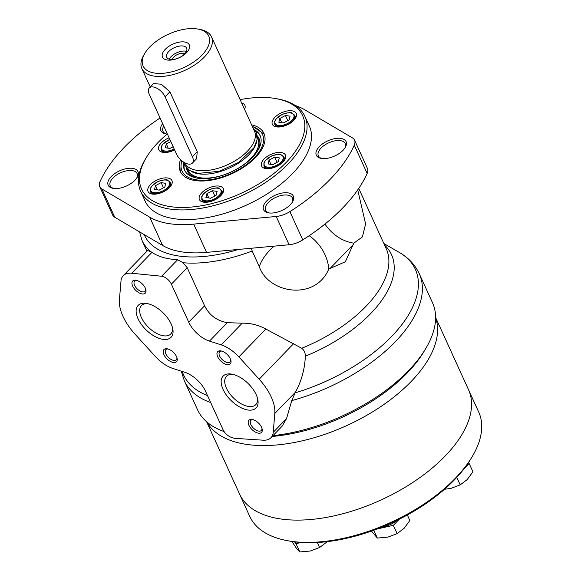 <?xml version="1.0" encoding="UTF-8"?>
<svg xmlns="http://www.w3.org/2000/svg" width="581" height="581" viewBox="0 0 581 581"><rect width="100%" height="100%" fill="white"/><g stroke="black" fill="none" stroke-linecap="round" stroke-linejoin="round"><path stroke-width="0.87" d="M173.167 146.724L169.957 148.46L165.324 147.727L166.297 143.965L170.799 141.532M154.539 189.413L155.512 185.651L161.119 182.616L165.759 183.349L164.786 187.111L159.172 190.14L154.539 189.413M174.62 149.913A13.131 6.681 155.5 0 1 158.831 149.796A13.131 6.681 155.5 0 1 169.1 137.806M241.631 102.939A13.131 6.681 155.5 0 1 244.87 105.321A13.131 6.681 155.5 0 1 244.543 109.33M293.783 120.361A13.131 6.681 155.5 0 1 281.509 126.723A13.131 6.681 155.5 0 1 272.351 124.312A13.131 6.681 155.5 0 1 281.524 112.787A13.131 6.681 155.5 0 1 296.245 113.426A13.131 6.681 155.5 0 1 293.783 120.361M282.998 162.048A13.131 6.681 155.5 0 1 270.724 168.41A13.131 6.681 155.5 0 1 261.566 165.999A13.131 6.681 155.5 0 1 270.746 154.473A13.131 6.681 155.5 0 1 285.46 155.105A13.131 6.681 155.5 0 1 282.998 162.048M220.845 195.63A13.131 6.681 155.5 0 1 208.572 201.999A13.131 6.681 155.5 0 1 199.414 199.581A13.131 6.681 155.5 0 1 208.594 188.055A13.131 6.681 155.5 0 1 223.307 188.694A13.131 6.681 155.5 0 1 220.845 195.63M169.478 187.532A13.131 6.681 155.5 0 1 157.204 193.894A13.131 6.681 155.5 0 1 148.046 191.483A13.131 6.681 155.5 0 1 157.219 179.957A13.131 6.681 155.5 0 1 171.94 180.589A13.131 6.681 155.5 0 1 169.478 187.532M199.552 177.633A38.288 19.485 155.5 0 1 187.757 169.158M257.31 137.457A38.288 19.485 155.5 0 1 255.967 151.924M257.303 136.826A38.586 19.638 155.5 0 1 256.047 151.801A38.586 19.638 155.5 0 1 250.789 158.533A38.586 19.638 155.5 0 1 199.414 177.612A38.586 19.638 155.5 0 1 187.285 168.737M254.841 130.006A41.571 21.156 155.5 0 1 260.128 135.555A41.571 21.156 155.5 0 1 252.336 157.531A41.571 21.156 155.5 0 1 213.474 177.684A41.571 21.156 155.5 0 1 184.475 170.037A41.571 21.156 155.5 0 1 183.756 162.404M251.595 124.806A45.95 23.385 155.5 0 1 263.956 133.398A45.95 23.385 155.5 0 1 255.335 157.683A45.95 23.385 155.5 0 1 212.385 179.957A45.95 23.385 155.5 0 1 180.335 171.504A45.95 23.385 155.5 0 1 180.531 159.659M240.12 99.627A88.501 45.042 155.5 0 1 276.048 98.617L277.74 98.923A90.251 45.935 155.5 0 1 304.894 116.396A90.251 45.935 155.5 0 1 287.973 164.103A90.251 45.935 155.5 0 1 203.604 207.853A90.251 45.935 155.5 0 1 140.646 191.251A90.251 45.935 155.5 0 1 145.272 159.296L146.151 157.814A88.501 45.042 155.5 0 1 167.328 133.921M276.048 98.617A88.501 45.042 155.5 0 1 286.077 162.535A88.501 45.042 155.5 0 1 179.238 207.417A88.501 45.042 155.5 0 1 146.151 157.814M205.906 197.511L206.88 193.749L212.493 190.721L217.127 191.447L216.154 195.209L210.547 198.244L205.906 197.511M268.059 163.929L269.032 160.167L274.646 157.131L279.279 157.865L278.306 161.627L272.7 164.655L268.059 163.929M278.844 122.242L279.817 118.48L285.424 115.452L290.064 116.178L289.091 119.94L283.477 122.976L278.844 122.242M283.39 122.954L287.864 120.601M287.769 120.587L285.424 115.452M281.741 122.7L279.817 118.48M272.605 164.641L277.079 162.288M276.984 162.273L274.646 157.131M270.957 164.379L269.032 160.167M210.453 198.23L214.926 195.877M214.832 195.862L212.493 190.721M208.804 197.968L206.88 193.749M159.085 190.125L163.559 187.772M163.464 187.757L161.119 182.616M157.436 189.864L155.512 185.651M168.214 148.184L166.297 143.965M169.863 148.438L173.138 146.673M131.713 273.237A26.254 13.791 -135.9 0 0 123.252 275.663A26.254 13.791 -135.9 0 0 120.993 281.059L119.41 299.898A43.757 22.986 -135.9 0 0 135.032 334.177L155.359 356.465A26.254 13.791 -135.9 0 0 173.029 368.507L184.758 372.276A21.882 11.489 -135.9 0 1 205.507 391.209L223.089 429.787A8.751 4.597 -135.9 0 0 231.391 437.362L234.317 438.299L263.106 440.195A26.254 13.791 -135.9 0 0 270.971 437.718A26.254 13.791 -135.9 0 0 273.23 432.315L274.806 413.476A43.757 22.986 -135.9 0 0 259.184 379.204L238.864 356.908A26.254 13.791 -135.9 0 0 221.194 344.874L209.465 341.105A21.882 11.489 -135.9 0 1 188.716 322.172L171.388 284.16A8.751 4.597 -135.9 0 0 161.605 276.258L131.713 273.237L151.939 252.365L151.067 251.791A109.395 55.682 155.5 0 1 142.047 240.49L139.556 231.87M151.939 252.365C158.337 256.671 166.9 259.133 177.626 259.729L183.015 262.735L187.264 267.776L204.585 305.788C209.262 315.178 216.844 320.799 227.331 322.666L242.197 323.196C250.585 323.043 258.472 324.99 265.866 329.042L301.728 348.273C304.154 350.161 305.359 352.812 305.345 356.218C304.778 369.124 301.466 381.121 295.409 392.219L291.764 400.585L286.549 418.574L282.17 426.163L270.971 437.718M251.37 248.24L252.169 251.021L259.344 266.773A54.701 27.837 155.5 0 1 274.109 246.141M357.729 189.914L365.616 223.975L362.391 236.939L353.8 243.163L345.325 261.791L330.146 268.393L353.277 244.521M259.344 266.773C268.451 293.405 315.214 301.328 328.853 268.901L330.146 268.393M151.067 251.791L147.61 250.527L123.252 275.663M291.764 400.585A129.091 65.704 155.5 0 0 395.073 341.977A129.091 65.704 155.5 0 0 419.279 273.738L432.475 302.686A129.091 65.704 155.5 0 1 425.851 348.397A129.091 65.704 155.5 0 1 408.261 370.925A129.091 65.704 155.5 0 1 273.012 435.612M224.084 431.552A129.091 65.704 155.5 0 1 197.54 409.75L184.351 380.802L181.25 371.15M425.002 349.791A125.808 64.033 155.5 0 1 407.063 373.125A125.808 64.033 155.5 0 1 272.198 436.447A125.808 64.033 155.5 0 0 407.063 373.125A125.808 64.033 155.5 0 0 424.203 351.171L425.851 348.397M295.438 105.604A98.458 50.111 155.5 0 1 304.575 109.664L352.391 137.857A17.503 8.911 155.5 0 1 354.555 140.152L367.439 168.432A17.503 8.911 155.5 0 1 367.163 173.443A142.214 72.385 155.5 0 1 302.774 239.895A17.503 8.911 155.5 0 1 289.098 244.754L206.56 252.386A98.458 50.111 155.5 0 1 162.6 245.458L114.777 217.265A17.503 8.911 155.5 0 1 112.62 214.963L99.729 186.69A17.503 8.911 155.5 0 1 100.012 181.679A142.214 72.385 155.5 0 1 160.08 118.016M354.555 140.152A17.503 8.911 155.5 0 1 354.272 145.163A142.214 72.385 155.5 0 1 289.883 211.615A17.503 8.911 155.5 0 1 276.215 216.473L193.669 224.113A98.458 50.111 155.5 0 1 149.709 217.178L101.893 188.985A17.503 8.911 155.5 0 1 99.729 186.69M308.605 124.537A90.309 45.964 155.5 0 1 309.317 125.968A90.309 45.964 155.5 0 1 292.381 173.704A90.309 45.964 155.5 0 1 207.962 217.483A90.309 45.964 155.5 0 1 144.967 200.873A90.309 45.964 155.5 0 1 144.349 199.392M343.03 150.312A16.362 8.33 155.5 0 1 321.242 158.402A16.362 8.33 155.5 0 1 318.664 147.371A16.362 8.33 155.5 0 1 338.629 138.278A16.362 8.33 155.5 0 1 345.259 147.458A16.362 8.33 155.5 0 1 343.03 150.312M134.901 180.255A16.362 8.33 155.5 0 1 113.106 188.346A16.362 8.33 155.5 0 1 110.535 177.314A16.362 8.33 155.5 0 1 130.493 168.221A16.362 8.33 155.5 0 1 137.131 177.401A16.362 8.33 155.5 0 1 134.901 180.255M167.154 134.073A16.362 8.33 155.5 0 1 165.861 133.906A16.362 8.33 155.5 0 1 162.651 123.651M290.275 204.759A16.362 8.33 155.5 0 1 268.487 212.849A16.362 8.33 155.5 0 1 265.909 201.818A16.362 8.33 155.5 0 1 285.874 192.718A16.362 8.33 155.5 0 1 292.504 201.897A16.362 8.33 155.5 0 1 290.275 204.759M269.301 212.966A14.772 7.517 155.5 0 1 265.582 210.271A14.772 7.517 155.5 0 1 275.91 197.308A14.772 7.517 155.5 0 1 292.461 198.019A14.772 7.517 155.5 0 1 292.061 202.595M166.682 134.022A14.772 7.517 155.5 0 1 162.963 131.321A14.772 7.517 155.5 0 1 163.748 126.055M113.92 188.469A14.772 7.517 155.5 0 1 110.208 185.767A14.772 7.517 155.5 0 1 120.528 172.804A14.772 7.517 155.5 0 1 137.087 173.516A14.772 7.517 155.5 0 1 136.688 178.091M322.056 158.526A14.772 7.517 155.5 0 1 318.337 155.824A14.772 7.517 155.5 0 1 328.664 142.861A14.772 7.517 155.5 0 1 345.216 143.572A14.772 7.517 155.5 0 1 344.816 148.148M328.853 268.901A40.314 34.068 56.8 0 0 309.186 235.697M324.968 224.063A40.314 34.068 56.8 0 0 353.8 243.163M256.177 394.637A22.928 12.041 44.1 0 1 257.746 399.241A22.928 12.041 44.1 0 1 244.63 409.198A22.928 12.041 44.1 0 1 222.298 387.556A22.928 12.041 44.1 0 1 231.834 374.135A22.928 12.041 44.1 0 1 256.177 394.637M171.163 323.966A22.928 12.041 44.1 0 1 172.724 328.57A22.928 12.041 44.1 0 1 159.608 338.527A22.928 12.041 44.1 0 1 137.276 316.892A22.928 12.041 44.1 0 1 146.819 303.471A22.928 12.041 44.1 0 1 171.163 323.966M261.559 427.296A8.751 4.597 44.1 0 1 262.162 429.054A8.751 4.597 44.1 0 1 257.151 432.86A8.751 4.597 44.1 0 1 248.624 424.595A8.751 4.597 44.1 0 1 252.27 419.467A8.751 4.597 44.1 0 1 261.559 427.296M230.323 358.746A8.751 4.597 44.1 0 1 230.918 360.503A8.751 4.597 44.1 0 1 225.907 364.302A8.751 4.597 44.1 0 1 217.388 356.044A8.751 4.597 44.1 0 1 221.027 350.917A8.751 4.597 44.1 0 1 230.323 358.746M176.544 356.625A8.751 4.597 44.1 0 1 177.14 358.383A8.751 4.597 44.1 0 1 172.136 362.188A8.751 4.597 44.1 0 1 163.61 353.923A8.751 4.597 44.1 0 1 167.248 348.803A8.751 4.597 44.1 0 1 176.544 356.625M145.301 288.074A8.751 4.597 44.1 0 1 145.896 289.832A8.751 4.597 44.1 0 1 140.892 293.637A8.751 4.597 44.1 0 1 132.366 285.373A8.751 4.597 44.1 0 1 136.005 280.253A8.751 4.597 44.1 0 1 145.301 288.074M145.7 289.098A7.27 3.82 44.1 0 1 145.076 291.234A7.27 3.82 44.1 0 1 137.196 288.917A7.27 3.82 44.1 0 1 134.632 281.117A7.27 3.82 44.1 0 1 136.746 280.427M176.944 357.649A7.27 3.82 44.1 0 1 176.319 359.784A7.27 3.82 44.1 0 1 168.439 357.468A7.27 3.82 44.1 0 1 165.875 349.668A7.27 3.82 44.1 0 1 167.989 348.978M230.722 359.77A7.27 3.82 44.1 0 1 230.098 361.905A7.27 3.82 44.1 0 1 222.218 359.588A7.27 3.82 44.1 0 1 219.654 351.781A7.27 3.82 44.1 0 1 221.768 351.091M261.958 428.32A7.27 3.82 44.1 0 1 261.341 430.456A7.27 3.82 44.1 0 1 253.461 428.139A7.27 3.82 44.1 0 1 250.89 420.339A7.27 3.82 44.1 0 1 253.011 419.649M172.419 327.343A20.379 10.705 44.1 0 1 170.741 333.988A20.379 10.705 44.1 0 1 148.656 327.488A20.379 10.705 44.1 0 1 141.466 305.621A20.379 10.705 44.1 0 1 148.061 303.74M257.434 398.007A20.379 10.705 44.1 0 1 255.763 404.652A20.379 10.705 44.1 0 1 233.678 398.159A20.379 10.705 44.1 0 1 226.488 376.285A20.379 10.705 44.1 0 1 233.075 374.404M192.362 163.13L196.581 158.773L197.242 151.772L169.906 91.791L161.307 84.23L153.537 83.562L149.317 87.92A10.937 5.745 -135.9 0 0 149.266 94.289L176.602 154.27A10.937 5.745 -135.9 0 0 184.453 162.615A10.937 5.745 -135.9 0 0 192.362 163.13A10.937 5.745 -135.9 0 0 192.405 156.761L165.077 96.78A10.937 5.745 -135.9 0 0 157.219 88.428A10.937 5.745 -135.9 0 0 149.317 87.92M197.881 29.05A36.08 18.36 155.5 0 1 201.97 55.108A36.08 18.36 155.5 0 1 158.417 73.402A36.08 18.36 155.5 0 1 144.93 53.183A36.08 18.36 155.5 0 1 197.881 29.05L199.995 29.435A38.266 19.478 155.5 0 1 211.513 36.843L254.463 131.095A38.266 19.478 155.5 0 1 247.288 151.329A38.266 19.478 155.5 0 1 211.52 169.877A38.266 19.478 155.5 0 1 184.823 162.84L184.809 162.811M211.513 36.843A38.266 19.478 155.5 0 1 204.33 57.069A38.266 19.478 155.5 0 1 168.563 75.617A38.266 19.478 155.5 0 1 141.866 68.58A38.266 19.478 155.5 0 1 143.834 55.028L144.93 53.183M167.183 59.996A14.728 7.495 155.5 0 1 171.054 45.042A14.728 7.495 155.5 0 1 189.486 47.947A14.728 7.495 155.5 0 1 167.183 59.996M170.211 59.393A10.937 5.57 155.5 0 1 166.732 57.243A10.937 5.57 155.5 0 1 174.38 47.642A10.937 5.57 155.5 0 1 186.646 48.172A10.937 5.57 155.5 0 1 182.085 56.045A10.937 5.57 155.5 0 1 170.211 59.393M169.282 59.189A10.937 5.57 155.5 0 1 186.436 51.368M172.296 59.502A7.27 3.704 155.5 0 1 177.495 54.483A7.27 3.704 155.5 0 1 184.693 53.851M256.686 141.684A38.288 19.485 155.5 0 1 248.871 154.757A38.288 19.485 155.5 0 1 191.345 171.446M410.97 381.695A125.808 64.033 155.5 0 1 295.809 442.206A125.808 64.033 155.5 0 1 206.843 421.966A125.808 64.033 155.5 0 0 295.809 442.206A125.808 64.033 155.5 0 0 410.97 381.695A125.808 64.033 155.5 0 0 435.59 317.72A125.808 64.033 155.5 0 1 410.97 381.695M444.944 456.245A125.808 64.033 155.5 0 1 327.343 517.221A125.808 64.033 155.5 0 1 239.575 494.082A125.808 64.033 155.5 0 0 327.343 517.221A125.808 64.033 155.5 0 0 444.944 456.245A125.808 64.033 155.5 0 0 468.54 389.742A125.808 64.033 155.5 0 1 444.944 456.245M435.59 317.444L478.693 412.016A125.808 64.033 155.5 0 1 472.237 456.564L471.14 458.409A123.622 62.915 155.5 0 1 454.298 479.986A123.622 62.915 155.5 0 1 289.701 541.1L287.588 540.715A125.808 64.033 155.5 0 1 249.728 516.364L206.633 421.784M472.237 456.564A125.808 64.033 155.5 0 1 455.097 478.519A125.808 64.033 155.5 0 1 287.588 540.715M317.306 542.523L319.579 547.505L310.269 551.028L299.781 551.95L296.84 548.914L291.887 541.463M319.579 547.505L326.529 542.247M301.198 542.487L296.005 543.656L294.523 541.841M299.781 551.95L296.005 543.656M456.775 477.364L460.203 484.881L450.892 488.403L444.516 489.26M468.468 462.643L469.136 463.464L464.306 468.446M460.203 484.881L467.153 479.623L472.919 471.757L469.136 463.464M399.241 519.254L393.359 525.326L397.135 533.619L387.832 537.142L377.345 538.064L371.448 531.085M397.135 533.619L404.093 528.361L409.852 520.496L407.346 514.991M393.359 525.326L377.309 528.928M377.345 538.064L373.779 530.242M381.427 527.308A17.503 8.911 -24.5 0 0 397.143 520.293M281.807 162.658A10.937 5.57 155.5 0 1 271.581 167.96A10.937 5.57 155.5 0 1 263.948 165.948L263.919 162.956L265.357 160.501L271.45 156.057C277.435 154.255 280.608 153.791 280.972 154.662L283.862 156.87A10.937 5.57 155.5 0 1 281.807 162.658M281.102 162.07A10.284 5.236 155.5 0 1 264.682 165.752A10.284 5.236 155.5 0 1 275.227 154.866A10.284 5.236 155.5 0 1 281.102 162.07M174.169 148.932A10.284 5.236 155.5 0 1 161.569 148.961A10.284 5.236 155.5 0 1 169.855 139.469M168.287 188.142A10.937 5.57 155.5 0 1 158.061 193.444A10.937 5.57 155.5 0 1 150.428 191.432L150.392 188.44L151.837 185.985L157.923 181.541C163.915 179.74 167.088 179.275 167.444 180.146L170.335 182.354A10.937 5.57 155.5 0 1 168.287 188.142M167.575 187.554A10.284 5.236 155.5 0 1 151.162 191.236A10.284 5.236 155.5 0 1 161.707 180.35A10.284 5.236 155.5 0 1 167.575 187.554M196.371 177.96A39.326 20.015 155.5 0 1 186.53 167.96M257.216 135.751A39.326 20.015 155.5 0 1 258.305 149.738M184.765 170.625A41.571 21.156 155.5 0 1 184.213 164.089M255.814 131.459A41.571 21.156 155.5 0 1 260.382 136.165M252.452 126.687A44.2 22.492 155.5 0 1 254.231 157.829A44.2 22.492 155.5 0 1 204.505 180.226A44.2 22.492 155.5 0 1 181.875 160.857M218.95 195.652A10.284 5.236 155.5 0 1 202.529 199.334A10.284 5.236 155.5 0 1 213.074 188.455A10.284 5.236 155.5 0 1 218.95 195.652M291.88 120.383A10.284 5.236 155.5 0 1 275.467 124.065A10.284 5.236 155.5 0 1 286.012 113.179A10.284 5.236 155.5 0 1 291.88 120.383M174.547 149.753A10.937 5.57 155.5 0 1 161.206 149.745L161.177 146.753L162.615 144.299L169.819 139.389M292.592 120.971A10.937 5.57 155.5 0 1 282.366 126.273A10.937 5.57 155.5 0 1 274.733 124.261L274.697 121.269L276.142 118.814L282.228 114.37C288.22 112.569 291.393 112.104 291.749 112.983L294.64 115.191A10.937 5.57 155.5 0 1 292.592 120.971M219.654 196.24A10.937 5.57 155.5 0 1 209.429 201.542A10.937 5.57 155.5 0 1 201.796 199.53L201.767 196.538L203.205 194.083L209.298 189.638C215.282 187.837 218.456 187.38 218.819 188.251L221.71 190.459A10.937 5.57 155.5 0 1 219.654 196.24M252.169 251.021A109.395 55.682 155.5 0 1 183.015 262.735M238.355 249.445A105.023 53.452 155.5 0 1 144.175 234.593M358.753 188.418L386.256 248.762A109.395 55.682 155.5 0 1 301.728 348.273M210.663 402.524A129.091 65.704 155.5 0 1 184.351 380.802M273.23 432.315L286.549 418.574M259.184 379.204L293.666 343.625M274.806 413.476L295.409 392.219M384.571 245.073A111.741 56.873 155.5 0 1 305.345 356.218M161.605 276.258L177.626 259.729M171.388 284.16L187.264 267.776M238.864 356.908L265.866 329.042M221.194 344.874L242.197 323.196M209.465 341.105L227.331 322.666M188.716 322.172L204.585 305.788M207.504 395.596A127.333 64.803 155.5 0 1 182.26 371.47M419.279 273.738C415.016 264.704 408.327 257.579 399.205 252.372A127.333 64.803 155.5 0 1 402.938 323.196A127.333 64.803 155.5 0 1 295.068 392.872M114.777 217.265L101.893 188.985M367.163 173.443L354.272 145.163M302.774 239.895L289.883 211.615M289.098 244.754L276.215 216.473M206.56 252.386L193.669 224.113M162.6 245.458L149.709 217.178M192.405 156.761L197.242 151.772M165.077 96.78L169.906 91.791M285.002 159.376L283.862 156.87M265.089 168.446L263.948 165.948M171.475 184.86L170.335 182.354M151.568 193.931L150.428 191.432M180.749 172.325L181.301 160.371M252.132 125.983L264.304 134.247M309.934 127.45L304.894 116.396M145.678 202.304L140.646 191.251M162.353 152.251L161.206 149.745M295.78 117.689L294.64 115.191M275.873 126.767L274.733 124.261M222.85 192.957L221.71 190.459M202.936 202.035L201.796 199.53M146.935 251.224L142.047 240.49M383.867 243.519L399.205 252.372M150.247 86.961L141.866 68.58M257.862 138.496L257.31 137.29M188.179 170.248L187.634 169.049M183.712 162.172L184.605 165.048L189.718 170.574L198.136 173.399L219.335 171.279L238.631 162.404L253.846 147.85L257.122 139.701L256.236 132.286L253.163 128.241"/></g></svg>
